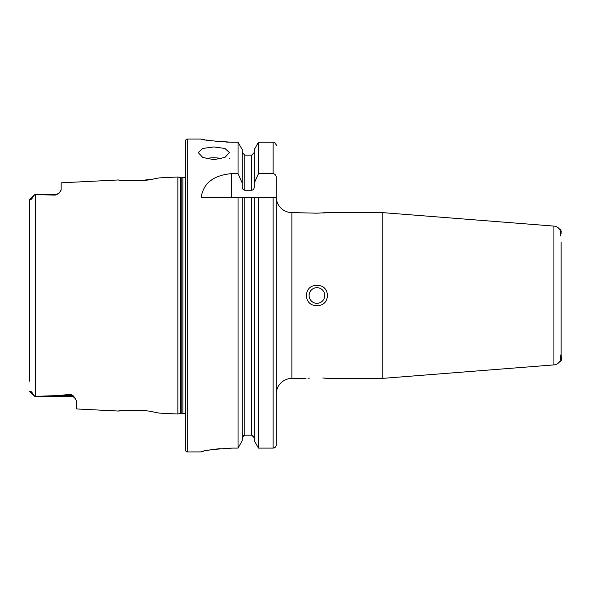 <?xml version="1.0" encoding="UTF-8"?>
<svg xmlns="http://www.w3.org/2000/svg" width="591" height="591" viewBox="0 0 591 591"><rect width="100%" height="100%" fill="white"/><g stroke="black" fill="none" stroke-linecap="round" stroke-linejoin="round"><path stroke-width="0.89" d="M75.692 398.895A5.947 5.947 0 0 0 70.854 396.406L34.714 396.406L59.757 395.482L70.854 394.175L73.653 396.14L76.793 401.466L76.793 408.965L118.466 411.048C117.557 410.619 141.448 409.002 152.98 411.883L158.868 413.072L153.032 411.897M140.747 410.376L138.892 410.265M158.868 413.072L177.854 414.025L180.373 413.353L180.373 177.647L177.854 176.975L158.868 177.928L152.951 179.117C141.493 181.991 117.543 180.381 118.466 179.952L61.154 182.818L61.154 189.918L59.248 193.006A5.947 5.947 0 0 1 55.207 194.594L55.207 195.111L34.714 194.602L55.207 194.594M213.839 146.937L202.779 148.444L198.192 152.589L202.772 157.442L213.839 159.666L224.898 157.442L229.478 152.589L224.898 148.444L213.839 146.937M221.625 158.647A15.647 6.361 0 0 0 213.839 157.797A15.647 6.361 0 0 0 206.052 158.647M561.132 354.947L561.45 359.978L560.793 361.219L560.549 354.969M561.132 356.92L561.132 242.199M560.504 230.837A7.823 7.823 0 0 0 553.922 226.102L382.229 212.59L327.879 212.59L316.931 213.181L291.895 212.59A15.647 15.647 0 0 1 276.256 196.943M560.793 361.219L559.936 361.256A7.823 7.823 0 0 1 553.922 364.898L382.229 378.41L382.229 212.59M307.963 378.218L309.389 378.1M316.931 287.677A7.823 7.823 0 0 0 309.108 295.5A7.823 7.823 0 0 0 316.931 303.323A7.823 7.823 0 0 0 324.747 295.5A7.823 7.823 0 0 0 316.931 287.677M316.931 305.421C303.013 306.581 302.984 284.456 316.931 285.579C330.827 284.419 330.894 306.537 316.931 305.421M34.714 194.602L29.727 199.581L34.714 194.594L32.608 197.497C31.803 199.012 31.087 199.677 30.459 199.514L29.55 200.061L29.55 209.864M59.255 193.006L55.207 195.111M177.854 414.025L177.854 176.975M180.373 413.353A3.132 3.132 0 0 1 181.186 413.242L181.186 177.758A3.132 3.132 0 0 1 180.373 177.647M181.186 413.242L182.87 413.242L182.87 177.758L181.186 177.758M182.87 413.242A3.118 3.118 0 0 1 185.677 415M182.87 177.758A3.118 3.118 0 0 0 185.677 176M187.244 139.062A1.566 1.566 0 0 0 185.677 140.628L185.677 450.372A1.566 1.566 0 0 0 187.244 451.938L187.244 139.062L201.162 139.062C203.009 140.104 213.44 141.16 232.448 142.224L238.047 142.224L242.273 149.708L238.047 142.224L238.047 173.628L242.273 183.188L242.273 149.708M242.273 183.188L242.273 186.889C242.258 188.721 243.093 189.851 244.777 190.287L251.722 190.287C253.406 189.851 254.241 188.721 254.226 186.889L254.226 183.188L258.459 173.628L273.123 173.628C275.207 174.101 276.248 175.446 276.256 177.677L276.256 444.897C276.086 446.833 275.044 447.897 273.123 448.104L258.459 448.104L258.459 197.416L276.256 197.416L276.256 394.057A15.647 15.647 0 0 1 291.895 378.41L291.895 212.59M305.975 378.41L291.895 378.41M322.804 377.989L327.879 378.41L382.229 378.41M238.047 173.628L231.539 173.628C213.477 175.291 203.348 183.217 201.162 197.416L238.047 197.416L238.047 448.104L242.273 440.583L238.047 448.104L232.448 448.104C213.447 449.212 203.023 450.475 201.162 451.908L187.244 451.938M203.548 139.52L204.885 139.764M206.488 140.037L210.3 140.628M215.035 141.234L220.45 141.751M226.39 142.099L232.448 142.224M201.162 451.908L201.745 451.672M202.514 451.458L203.555 451.206M206.458 450.586L210.27 449.899M215.05 449.204L220.303 448.635M223.332 448.406L232.448 448.104M61.154 189.918L60.644 191.395M124.398 180.565L131.401 180.876M136.484 180.839L137.127 180.816M139.21 180.72L152.899 179.125M124.398 410.435L118.466 411.048M29.55 381.136L29.55 200.061M32.608 393.503L30.459 391.486C31.087 391.323 31.803 391.996 32.608 393.503L34.714 396.398L29.727 391.419M254.226 197.416L258.459 197.416L251.722 197.416L254.226 197.416L254.226 440.583L258.459 448.104L254.226 440.583M252.712 435.375L254.226 437.746L251.722 435.168L244.777 435.168L242.273 437.746M242.273 440.583L242.273 197.416L251.722 197.416L251.722 435.168M238.047 197.416L242.273 197.416L238.047 197.416M276.256 444.897L276.256 314.272M276.256 197.416L276.256 276.728M276.256 145.416C276.086 143.495 275.037 142.424 273.123 142.224L258.459 142.224L254.226 149.708L258.459 142.224L258.459 173.628M258.459 448.104L273.123 448.104L275.34 447.165M275.354 143.17L276.241 145.091M254.226 183.188L254.226 149.708M254.226 152.537L251.722 155.101L244.777 155.101L242.273 152.537M242.997 435.936L243.802 435.375M326.934 378.314L326.092 378.233M325.804 378.21L324.518 378.107M322.841 213.011L324.481 212.9M325.885 212.782L327.879 212.59M561.132 348.801L561.132 349.783M559.936 229.744L560.549 229.766L561.206 231.015L561.11 233.475M560.549 229.766L560.305 236.023M553.922 364.898L553.922 226.102M73.653 396.14A5.947 5.585 0 0 0 70.854 395.482L70.854 394.175M70.854 396.406L70.854 395.482L59.757 395.482M35.497 396.391L35.497 194.609M273.123 448.104L273.123 197.416M244.777 435.168L244.777 197.416M273.123 173.628L273.123 142.224M251.722 190.287L251.722 155.101M244.777 190.287L244.777 155.101M231.539 173.628L231.539 197.416M30.459 199.514L32.608 197.497M229.478 158.558L229.478 158.144"/></g></svg>
